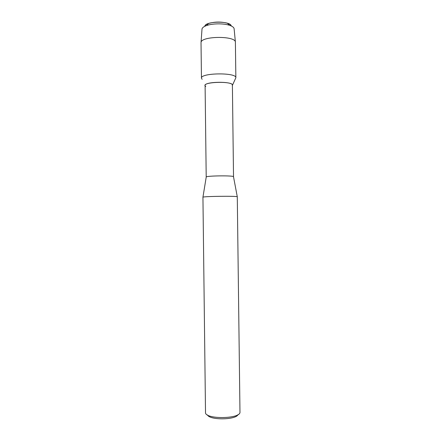 <?xml version="1.0" encoding="UTF-8"?>
<svg xmlns="http://www.w3.org/2000/svg" width="441" height="441" viewBox="0 0 441 441"><rect width="100%" height="100%" fill="white"/><g stroke="black" fill="none" stroke-linecap="round" stroke-linejoin="round"><path stroke-width="0.66" d="M204.806 26.284C205.197 21.041 230.72 20.727 231.238 25.958C230.941 24.905 229.667 24.001 227.424 23.252C221.112 21.592 214.828 21.67 208.56 23.483C206.333 24.288 205.082 25.22 204.806 26.284M206.223 177.117L206.239 176.99C206.553 175.733 233.129 175.408 233.487 176.659L233.51 176.78M206.206 177.067L205.098 85.532C204.216 81.464 233.146 81.105 232.396 85.196L233.521 176.736M205.506 412.385L202.937 197.188C203.174 196.306 237.004 195.892 237.286 196.769L239.97 411.927M207.513 414.959C209.607 420.328 236.067 420.008 238.03 414.584M205.506 412.335L205.506 412.374C204.497 419.562 241.117 419.121 239.976 411.96M201.024 42.738L202.006 29.04C202.243 27.728 203.753 26.57 206.542 25.567C212.435 23.406 223.543 23.274 229.491 25.286C232.291 26.223 233.829 27.342 234.105 28.648L234.138 28.941M201.046 42.452C200.969 36.046 235.285 35.622 235.389 42.027L235.858 77.759L232.401 85.361M202.138 79.341L201.454 78.189C200.297 72.782 236.839 72.33 235.858 77.759M205.76 86.497L205.616 86.386C199.404 81.679 235.654 80.675 232.258 85.664M202.937 197.188L206.239 176.99M237.286 196.769L233.487 176.659M206.537 25.567L208.554 23.483M229.491 25.286L227.424 23.252M235.389 42.027L234.105 28.648M201.454 78.178L201.024 42.727"/></g></svg>
